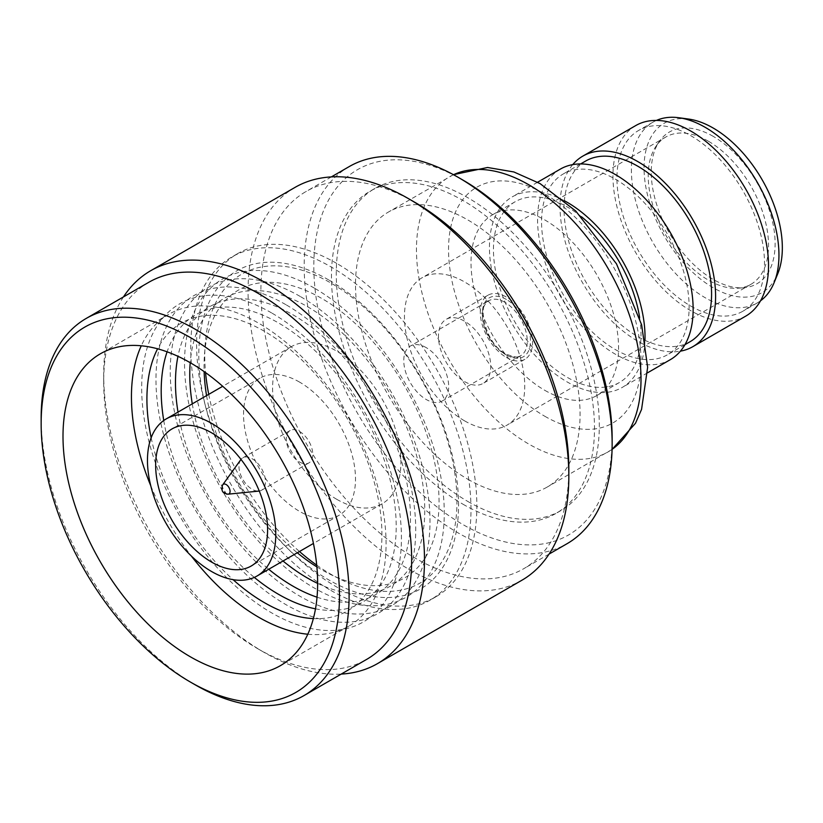 <?xml version="1.0" encoding="UTF-8"?>
<svg xmlns="http://www.w3.org/2000/svg" width="823" height="823" viewBox="0 0 823 823"><rect width="100%" height="100%" fill="white"/><g stroke="black" fill="none" stroke-linecap="round" stroke-linejoin="round"><path stroke-width="0.62" stroke-dasharray="4.12 3.09" d="M426.221 347.635A31.758 18.332 -120 0 0 410.348 346.061A31.758 18.332 -120 0 0 405.482 371.512A31.758 18.332 -120 0 0 426.221 399.494A31.758 18.332 -120 0 0 442.105 401.068A31.758 18.332 -120 0 0 446.971 375.617A31.758 18.332 -120 0 0 426.221 347.635M506.423 357.449A36.973 21.347 -120 0 0 524.909 359.281A36.973 21.347 -120 0 0 530.578 329.653A36.973 21.347 -120 0 0 506.423 297.072A36.973 21.347 -120 0 0 487.936 295.241A36.973 21.347 -120 0 0 482.268 324.869A36.973 21.347 -120 0 0 506.423 357.449M464.594 381.594A36.973 21.347 -120 0 0 483.08 383.425A36.973 21.347 -120 0 0 488.749 353.797A36.973 21.347 -120 0 0 464.594 321.217A36.973 21.347 -120 0 0 446.117 319.386A36.973 21.347 -120 0 0 440.449 349.014A36.973 21.347 -120 0 0 464.594 381.594M464.594 420.862A85.057 49.113 -120 0 0 507.133 425.069A85.057 49.113 -120 0 0 520.167 356.915A85.057 49.113 -120 0 0 464.594 281.96A85.057 49.113 -120 0 0 422.065 277.742A85.057 49.113 -120 0 0 409.031 345.907A85.057 49.113 -120 0 0 464.594 420.862M708.377 141.217A85.057 49.113 -120 0 0 665.848 136.999A85.057 49.113 -120 0 0 656.147 146.062A85.057 49.113 -120 0 0 708.377 280.118A85.057 49.113 -120 0 0 738.21 288.194A85.057 49.113 -120 0 0 750.905 284.326A85.057 49.113 -120 0 0 763.95 216.171A85.057 49.113 -120 0 0 708.377 141.217M713.191 136.361A87.598 50.573 -120 0 0 659.408 141.361A87.598 50.573 -120 0 0 713.191 279.409A87.598 50.573 -120 0 0 743.91 287.731A87.598 50.573 -120 0 0 773.054 224.103A87.598 50.573 -120 0 0 713.191 136.361M688.512 119.047A97.793 56.458 -120 0 0 645.191 183.107A97.793 56.458 -120 0 0 713.191 287.731A97.793 56.458 -120 0 0 777.786 273.668M656.415 120.425A104.336 60.244 -120 0 0 652.999 122.154A104.336 60.244 -120 0 0 637.002 205.76A104.336 60.244 -120 0 0 705.167 297.71A104.336 60.244 -120 0 0 757.335 302.874A104.336 60.244 -120 0 0 760.545 300.786M690.734 306.043A104.336 60.244 -120 0 0 742.902 311.207A104.336 60.244 -120 0 0 758.899 227.601A104.336 60.244 -120 0 0 690.734 135.651A104.336 60.244 -120 0 0 638.566 130.487A104.336 60.244 -120 0 0 622.569 214.093A104.336 60.244 -120 0 0 690.734 306.043M635.726 125.58A110.015 63.515 -120 0 0 618.865 213.733A110.015 63.515 -120 0 0 690.734 310.672A110.015 63.515 -120 0 0 745.741 316.125M572.736 164.621A110.015 63.515 -120 0 0 569.372 254.605A110.015 63.515 -120 0 0 637.804 341.236A110.015 63.515 -120 0 0 680.426 351.154M585.637 161.051A104.336 60.244 -120 0 0 569.639 244.657A104.336 60.244 -120 0 0 637.804 336.607A104.336 60.244 -120 0 0 689.972 341.771M615.347 349.569A104.336 60.244 -120 0 0 667.525 354.734A104.336 60.244 -120 0 0 683.512 271.127A104.336 60.244 -120 0 0 615.347 179.177A104.336 60.244 -120 0 0 563.179 174.013A104.336 60.244 -120 0 0 547.182 257.62A104.336 60.244 -120 0 0 615.347 349.569M560.35 169.096A110.015 63.515 -120 0 0 543.478 257.249A110.015 63.515 -120 0 0 615.347 354.199A110.015 63.515 -120 0 0 670.354 359.641M564.413 200.761A110.015 63.515 -120 0 0 512.225 196.882A110.015 63.515 -120 0 0 495.364 285.036A110.015 63.515 -120 0 0 567.232 381.975A110.015 63.515 -120 0 0 622.239 387.427A110.015 63.515 -120 0 0 644.975 340.29M581.46 216.768A104.336 60.244 -120 0 0 567.232 206.954A104.336 60.244 -120 0 0 515.064 201.789A104.336 60.244 -120 0 0 499.067 285.396A104.336 60.244 -120 0 0 567.232 377.346A104.336 60.244 -120 0 0 619.4 382.51A104.336 60.244 -120 0 0 639.625 317.524M544.775 390.308A104.336 60.244 -120 0 0 596.953 395.482A104.336 60.244 -120 0 0 612.94 311.866A104.336 60.244 -120 0 0 544.775 219.926A104.336 60.244 -120 0 0 492.607 214.752A104.336 60.244 -120 0 0 476.62 298.368A104.336 60.244 -120 0 0 544.775 390.308M467.793 479.212A158.777 91.672 -120 0 0 547.182 487.072A158.777 91.672 -120 0 0 571.522 359.836A158.777 91.672 -120 0 0 467.793 219.926A158.777 91.672 -120 0 0 388.405 212.056A158.777 91.672 -120 0 0 364.064 339.292A158.777 91.672 -120 0 0 467.793 479.212M467.793 501.433A185.998 107.391 -120 0 0 560.792 510.641A185.998 107.391 -120 0 0 589.299 361.606A185.998 107.391 -120 0 0 467.793 197.695A185.998 107.391 -120 0 0 374.794 188.488A185.998 107.391 -120 0 0 346.277 337.533A185.998 107.391 -120 0 0 467.793 501.433M462.979 504.211A185.998 107.391 -120 0 0 555.978 513.429A185.998 107.391 -120 0 0 584.484 364.383A185.998 107.391 -120 0 0 462.979 200.473A185.998 107.391 -120 0 0 369.98 191.265A185.998 107.391 -120 0 0 341.473 340.311A185.998 107.391 -120 0 0 462.979 504.211M462.979 180.103A210.945 121.794 -120 0 0 313.82 266.22A210.945 121.794 -120 0 0 462.979 524.58A210.945 121.794 -120 0 0 612.147 438.464M349.291 166.544A217.756 125.724 -120 0 0 315.909 341.031A217.756 125.724 -120 0 0 458.164 532.923A217.756 125.724 -120 0 0 567.047 543.705M414.864 202.324A217.756 125.724 -120 0 0 305.981 191.543A217.756 125.724 -120 0 0 272.608 366.029A217.756 125.724 -120 0 0 414.864 557.922A217.756 125.724 -120 0 0 523.737 568.703A217.756 125.724 -120 0 0 568.837 469.017M295.035 187.387A226.829 130.96 -120 0 0 260.263 369.146A226.829 130.96 -120 0 0 408.445 569.032A226.829 130.96 -120 0 0 521.854 580.266M148.798 282.289A217.756 125.724 -120 0 0 103.698 381.975A217.756 125.724 -120 0 0 257.671 648.668A217.756 125.724 -120 0 0 257.681 648.668L264.09 652.372A226.829 130.96 -120 0 0 341.216 674.088M257.681 648.668A217.756 125.724 -120 0 0 366.554 659.449M307.802 634.224A180.042 103.945 -120 0 0 348.777 626.169A180.042 103.945 -120 0 0 376.378 481.897A180.042 103.945 -120 0 0 258.751 323.244A180.042 103.945 -120 0 0 168.736 314.324A180.042 103.945 -120 0 0 141.268 345.794M150.743 485.714A180.042 103.945 -120 0 0 191.358 556.06M313.347 618.598A166.174 95.941 -120 0 0 379.228 504.355A166.174 95.941 -120 0 0 264.42 331.299A166.174 95.941 -120 0 0 157.584 348.808M151.165 437.764A166.174 95.941 -120 0 0 233.094 579.67M271.559 312.894A183.673 106.044 -120 0 0 141.679 387.88A183.673 106.044 -120 0 0 271.559 612.826A183.673 106.044 -120 0 0 401.429 537.841A183.673 106.044 -120 0 0 271.559 312.894M315.487 608.835A166.174 95.941 -120 0 0 394.721 504.211A166.174 95.941 -120 0 0 278.699 323.048A166.174 95.941 -120 0 0 167.1 351.822M163.746 420.502A166.174 95.941 -120 0 0 254.328 577.407M285.838 304.644A183.673 106.044 -120 0 0 155.969 379.629A183.673 106.044 -120 0 0 285.838 604.576A183.673 106.044 -120 0 0 415.718 529.601A183.673 106.044 -120 0 0 285.838 304.644M317.02 597.189A166.174 95.941 -120 0 0 409.864 504.015A166.174 95.941 -120 0 0 292.978 314.808A166.174 95.941 -120 0 0 177.963 356.318M178.005 412.107A166.174 95.941 -120 0 0 268.73 569.259M300.117 296.403A183.673 106.044 -120 0 0 170.248 371.389A183.673 106.044 -120 0 0 300.117 596.336A183.673 106.044 -120 0 0 429.997 521.35A183.673 106.044 -120 0 0 300.117 296.403M317.627 583.384A166.174 95.941 -120 0 0 424.658 504.036A166.174 95.941 -120 0 0 307.267 306.557A166.174 95.941 -120 0 0 190.216 362.706M192.284 403.856A166.174 95.941 -120 0 0 283.019 561.008M314.407 288.153A183.673 106.044 -120 0 0 184.527 363.138A183.673 106.044 -120 0 0 314.407 588.085A183.673 106.044 -120 0 0 444.276 513.11A183.673 106.044 -120 0 0 314.407 288.153M316.876 566.882A166.174 95.941 -120 0 0 321.546 569.681A166.174 95.941 -120 0 0 439.05 501.845A166.174 95.941 -120 0 0 321.546 298.317A166.174 95.941 -120 0 0 204.135 371.605M206.563 395.616A166.174 95.941 -120 0 0 297.298 552.768M328.686 279.913A183.673 106.044 -120 0 0 198.806 354.898A183.673 106.044 -120 0 0 328.686 579.845A183.673 106.044 -120 0 0 458.555 504.859A183.673 106.044 -120 0 0 328.686 279.913M316.711 565.134A178.324 102.957 -120 0 0 330.867 574.228A178.324 102.957 -120 0 0 456.96 501.423A178.324 102.957 -120 0 0 330.867 283.009A178.324 102.957 -120 0 0 205.565 372.624M208.733 394.361A178.324 102.957 -120 0 0 299.469 551.513M330.867 590.42A198.168 114.407 -120 0 0 429.945 600.234A198.168 114.407 -120 0 0 460.324 441.447A198.168 114.407 -120 0 0 330.867 266.817A198.168 114.407 -120 0 0 231.788 257.002A198.168 114.407 -120 0 0 201.409 415.8A198.168 114.407 -120 0 0 330.867 590.42M336.741 263.422A198.168 114.407 -120 0 0 237.662 253.607A198.168 114.407 -120 0 0 207.283 412.405A198.168 114.407 -120 0 0 336.741 587.025A198.168 114.407 -120 0 0 435.83 596.84A198.168 114.407 -120 0 0 466.199 438.052A198.168 114.407 -120 0 0 336.741 263.422M336.741 499.304A90.736 52.384 -120 0 0 382.109 503.799A90.736 52.384 -120 0 0 396.017 431.098A90.736 52.384 -120 0 0 336.741 351.143A90.736 52.384 -120 0 0 291.383 346.648A90.736 52.384 -120 0 0 277.474 419.349A90.736 52.384 -120 0 0 336.741 499.304M299.521 382.078A79.162 45.707 -120 0 0 259.934 378.158A79.162 45.707 -120 0 0 247.805 441.591A79.162 45.707 -120 0 0 299.521 511.35A79.162 45.707 -120 0 0 339.097 515.27A79.162 45.707 -120 0 0 351.236 451.837A79.162 45.707 -120 0 0 299.521 382.078M299.521 462.001A18.713 10.802 -120 0 0 308.872 462.927A18.713 10.802 -120 0 0 311.742 447.928A18.713 10.802 -120 0 0 299.521 431.437A18.713 10.802 -120 0 0 290.159 430.511A18.713 10.802 -120 0 0 287.289 445.51A18.713 10.802 -120 0 0 299.521 462.001M240.789 459.707A18.713 10.802 -120 0 0 240.717 474.994A18.713 10.802 -120 0 0 252.198 489.315A18.713 10.802 -120 0 0 258.895 491.084M259.266 491.033A18.713 10.802 -120 0 0 261.56 490.241A18.713 10.802 -120 0 0 264.43 475.252A18.713 10.802 -120 0 0 252.198 458.761A18.713 10.802 -120 0 0 242.847 457.825A18.713 10.802 -120 0 0 241.005 459.419M222.56 485.066A5.586 3.23 -120 0 0 226.13 493.646A5.586 3.23 -120 0 0 227.827 494.191M41.171 420.903A217.756 125.724 -120 0 0 195.123 684.777M123.46 296.918A226.829 130.96 -120 0 0 103.698 374.568A226.829 130.96 -120 0 0 264.09 652.372L257.671 648.668M504.818 302.257A31.758 18.332 -120 0 0 488.934 300.683A31.758 18.332 -120 0 0 484.068 326.134A31.758 18.332 -120 0 0 504.818 354.116A31.758 18.332 -120 0 0 520.692 355.69A31.758 18.332 -120 0 0 525.558 330.239A31.758 18.332 -120 0 0 504.818 302.257M506.423 299.479A34.021 19.639 -120 0 0 482.36 313.378A34.021 19.639 -120 0 0 506.423 355.042A34.021 19.639 -120 0 0 530.475 341.154A34.021 19.639 -120 0 0 506.423 299.479M544.775 416.243A136.093 78.576 -120 0 0 641.014 360.68A136.093 78.576 -120 0 0 544.775 193.991A136.093 78.576 -120 0 0 448.545 249.554A136.093 78.576 -120 0 0 544.775 416.243M453.504 174.713A158.777 91.672 -120 0 0 449.348 176.873A158.777 91.672 -120 0 0 425.007 304.099A158.777 91.672 -120 0 0 528.736 444.019A158.777 91.672 -120 0 0 608.125 451.889A158.777 91.672 -120 0 0 612.075 449.368M442.105 401.068L520.692 355.69C519.735 357.995 514.817 357.439 505.95 354.003C484.315 343.458 476.918 301.897 488.934 300.683L410.348 346.061M524.909 359.281L483.08 383.425M665.848 136.999L422.065 277.742M656.147 146.062L659.408 141.361M757.335 302.874L742.902 311.207M684.952 344.672L667.525 354.734M647.629 372.768L622.239 387.427M619.4 382.51L596.953 395.482M612.075 449.43L547.182 487.072M560.792 510.641L555.978 513.429M549.075 554.074L523.737 568.703M168.736 314.324L100.293 353.839M237.662 253.607L231.788 257.002M382.109 503.799L313.44 543.447M259.934 378.158L172.038 428.906M308.872 462.927L261.56 490.241M290.159 430.511L242.847 457.825M339.097 515.27L251.2 566.018M291.383 346.648L222.704 386.296M435.83 596.84L429.945 600.234M348.777 626.169L280.334 665.694M103.698 381.975L103.698 374.568M331.33 176.914L305.981 191.543M374.794 188.488L369.98 191.265M453.452 174.682L388.405 212.056M515.064 201.789L492.607 214.752M537.614 182.222L512.225 196.882M580.616 163.942L563.179 174.013M652.999 122.154L638.566 130.487M738.21 288.194L743.91 287.731M750.905 284.326L507.133 425.069M487.936 295.241L446.117 319.386"/><path stroke-width="1.23" d="M760.545 300.786A104.336 60.244 -120 0 0 774.093 282.711L777.786 273.668A97.793 56.458 -120 0 0 713.191 128.038A97.793 56.458 -120 0 0 688.512 119.047L678.841 117.73A104.336 60.244 -120 0 0 656.415 120.425M774.093 282.711A104.336 60.244 -120 0 0 705.167 127.318A104.336 60.244 -120 0 0 678.841 117.73M680.426 351.154A110.015 63.515 -120 0 0 692.812 346.678L745.741 316.125A110.015 63.515 -120 0 0 762.602 227.971A110.015 63.515 -120 0 0 690.734 131.022A110.015 63.515 -120 0 0 635.726 125.58L582.797 156.133A110.015 63.515 -120 0 0 572.736 164.621M692.812 346.678A110.015 63.515 -120 0 0 709.673 258.525A110.015 63.515 -120 0 0 637.804 161.586A110.015 63.515 -120 0 0 582.797 156.133M684.952 344.672L689.972 341.771A104.336 60.244 -120 0 0 705.969 258.165A104.336 60.244 -120 0 0 637.804 166.215A104.336 60.244 -120 0 0 585.637 161.051L580.616 163.942M647.629 372.768L670.354 359.641A110.015 63.515 -120 0 0 687.215 271.487A110.015 63.515 -120 0 0 615.347 174.548A110.015 63.515 -120 0 0 560.35 169.096L537.614 182.222M644.975 340.29A110.015 63.515 -120 0 0 567.232 202.324A110.015 63.515 -120 0 0 564.413 200.761M639.625 317.524A104.336 60.244 -120 0 0 581.46 216.768M549.075 554.074L567.047 543.705A217.756 125.724 -120 0 0 612.147 444.019L612.147 438.464A210.945 121.794 -120 0 0 462.979 180.103L458.174 177.326A217.756 125.724 -120 0 0 458.164 177.326A217.756 125.724 -120 0 0 349.291 166.544L331.33 176.914M612.147 444.019A217.756 125.724 -120 0 0 458.174 177.326L462.979 180.103M341.216 674.088A226.829 130.96 -120 0 0 377.51 663.605L521.854 580.266A226.829 130.96 -120 0 0 568.837 476.424L568.837 469.017A217.756 125.724 -120 0 0 414.864 202.324L408.445 198.621A226.829 130.96 -120 0 0 295.035 187.387L150.681 270.726A226.829 130.96 -120 0 0 123.46 296.918M568.837 476.424A226.829 130.96 -120 0 0 408.445 198.621L414.864 202.324M377.51 663.605A226.829 130.96 -120 0 0 412.272 481.846A226.829 130.96 -120 0 0 264.09 281.96A226.829 130.96 -120 0 0 150.681 270.726M195.123 684.787L195.123 684.787A217.756 125.724 -120 0 0 195.123 684.787L190.308 682A210.945 121.794 -120 0 0 190.319 682.01A210.945 121.794 -120 0 0 339.477 595.883A210.945 121.794 -120 0 0 190.319 337.523A210.945 121.794 -120 0 0 41.15 423.65A210.945 121.794 -120 0 0 190.308 682L195.123 684.787A217.756 125.724 -120 0 0 304.006 695.569L366.554 659.449A217.756 125.724 -120 0 0 399.937 484.963A217.756 125.724 -120 0 0 257.681 293.081A217.756 125.724 -120 0 0 148.798 282.289L86.25 318.408A217.756 125.724 -120 0 0 41.15 418.094A217.756 125.724 -120 0 0 41.171 420.903M304.006 695.569A217.756 125.724 -120 0 0 337.379 521.082A217.756 125.724 -120 0 0 195.123 329.19A217.756 125.724 -120 0 0 86.25 318.408M190.319 656.775A180.042 103.945 -120 0 0 280.334 665.694A180.042 103.945 -120 0 0 307.936 521.412A180.042 103.945 -120 0 0 190.319 362.758A180.042 103.945 -120 0 0 100.293 353.839A180.042 103.945 -120 0 0 72.691 498.11A180.042 103.945 -120 0 0 190.319 656.775M141.268 345.794A180.042 103.945 -120 0 0 150.743 485.714M191.358 556.06A180.042 103.945 -120 0 0 258.751 617.26A180.042 103.945 -120 0 0 307.802 634.224M157.584 348.808A166.174 95.941 -120 0 0 151.165 437.764M233.094 579.67A166.174 95.941 -120 0 0 264.42 602.662A166.174 95.941 -120 0 0 313.347 618.598M167.1 351.822A166.174 95.941 -120 0 0 163.746 420.502M254.328 577.407A166.174 95.941 -120 0 0 278.699 594.422A166.174 95.941 -120 0 0 315.487 608.835M177.963 356.318A166.174 95.941 -120 0 0 178.005 412.107M268.73 569.259A166.174 95.941 -120 0 0 292.978 586.171A166.174 95.941 -120 0 0 317.02 597.189M190.216 362.706A166.174 95.941 -120 0 0 192.284 403.856M283.019 561.008A166.174 95.941 -120 0 0 307.267 577.931A166.174 95.941 -120 0 0 317.627 583.384M204.135 371.605A166.174 95.941 -120 0 0 206.563 395.616M297.298 552.768A166.174 95.941 -120 0 0 316.876 566.882M205.565 372.624A178.324 102.957 -120 0 0 208.733 394.361M299.469 551.513A178.324 102.957 -120 0 0 316.711 565.134M211.624 571.543A90.736 52.384 -120 0 0 256.982 576.038A90.736 52.384 -120 0 0 270.89 503.337A90.736 52.384 -120 0 0 211.624 423.382A90.736 52.384 -120 0 0 166.256 418.886A90.736 52.384 -120 0 0 152.348 491.588A90.736 52.384 -120 0 0 211.624 571.543M211.624 562.099A79.162 45.707 -120 0 0 251.2 566.018A79.162 45.707 -120 0 0 263.339 502.586A79.162 45.707 -120 0 0 211.624 432.826A79.162 45.707 -120 0 0 172.038 428.906A79.162 45.707 -120 0 0 159.909 492.339A79.162 45.707 -120 0 0 211.624 562.099M228.125 494.181A5.586 3.23 -120 0 0 229.936 490.096A5.586 3.23 -120 0 0 226.13 484.531A5.586 3.23 -120 0 0 222.724 484.809A5.586 3.23 -120 0 0 222.56 485.066C221.305 489.459 222.035 492.216 224.782 493.337L227.827 494.191A5.586 3.23 -120 0 0 228.125 494.181L258.895 491.084A18.713 10.802 -120 0 0 259.266 491.033M241.005 459.419A18.713 10.802 -120 0 0 240.789 459.707L222.724 484.809M612.075 449.368A158.777 91.672 -120 0 0 631.334 320.96A158.777 91.672 -120 0 0 528.736 184.733A158.777 91.672 -120 0 0 453.504 174.713M453.452 174.682L487.566 167.481L513.85 171.956L540.083 183.611L575.791 211.048L616.499 263.854L641.642 324.859L647.639 367.305L641.57 409.37L635.49 423.269L612.075 449.43M313.44 543.447L256.982 576.038M222.704 386.296L166.256 418.886M41.15 423.65L41.15 418.094"/></g></svg>
